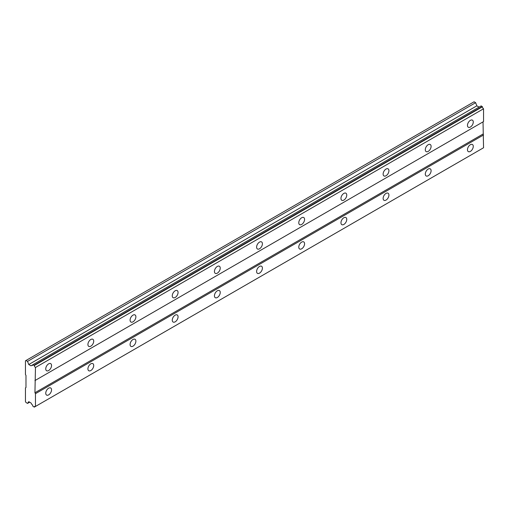 <?xml version="1.0" encoding="UTF-8"?>
<svg xmlns="http://www.w3.org/2000/svg" width="509" height="509" viewBox="0 0 509 509"><rect width="100%" height="100%" fill="white"/><g stroke="black" fill="none" stroke-linecap="round" stroke-linejoin="round"><path stroke-width="0.76" d="M470.373 127.053A4.097 2.367 120 0 0 473.052 123.439A4.097 2.367 120 0 0 472.422 120.156A4.097 2.367 120 0 0 470.373 120.359A4.097 2.367 120 0 0 467.695 123.967A4.097 2.367 120 0 0 468.318 127.256A4.097 2.367 120 0 0 470.373 127.053M48.648 370.533A4.097 2.367 120 0 0 51.326 366.919A4.097 2.367 120 0 0 50.696 363.636A4.097 2.367 120 0 0 48.648 363.84A4.097 2.367 120 0 0 45.969 367.453A4.097 2.367 120 0 0 46.593 370.737A4.097 2.367 120 0 0 48.648 370.533M90.818 346.184A4.097 2.367 120 0 0 93.497 342.57A4.097 2.367 120 0 0 92.867 339.287A4.097 2.367 120 0 0 90.818 339.49A4.097 2.367 120 0 0 88.14 343.104A4.097 2.367 120 0 0 88.77 346.387A4.097 2.367 120 0 0 90.818 346.184M132.989 321.841A4.097 2.367 120 0 0 135.668 318.227A4.097 2.367 120 0 0 135.038 314.937A4.097 2.367 120 0 0 132.989 315.141A4.097 2.367 120 0 0 130.31 318.755A4.097 2.367 120 0 0 130.94 322.038A4.097 2.367 120 0 0 132.989 321.841M175.16 297.491A4.097 2.367 120 0 0 177.845 293.878A4.097 2.367 120 0 0 177.215 290.588A4.097 2.367 120 0 0 175.16 290.792A4.097 2.367 120 0 0 172.481 294.406A4.097 2.367 120 0 0 173.111 297.695A4.097 2.367 120 0 0 175.16 297.491M217.337 273.142A4.097 2.367 120 0 0 220.015 269.528A4.097 2.367 120 0 0 219.385 266.245A4.097 2.367 120 0 0 217.337 266.442A4.097 2.367 120 0 0 214.658 270.056A4.097 2.367 120 0 0 215.288 273.346A4.097 2.367 120 0 0 217.337 273.142M259.507 248.793A4.097 2.367 120 0 0 262.186 245.179A4.097 2.367 120 0 0 261.556 241.896A4.097 2.367 120 0 0 259.507 242.099A4.097 2.367 120 0 0 256.829 245.713A4.097 2.367 120 0 0 257.459 248.996A4.097 2.367 120 0 0 259.507 248.793M301.678 224.444A4.097 2.367 120 0 0 304.357 220.83A4.097 2.367 120 0 0 303.733 217.547A4.097 2.367 120 0 0 301.678 217.75A4.097 2.367 120 0 0 298.999 221.364A4.097 2.367 120 0 0 299.629 224.647A4.097 2.367 120 0 0 301.678 224.444M343.855 200.094A4.097 2.367 120 0 0 346.534 196.487A4.097 2.367 120 0 0 345.904 193.197A4.097 2.367 120 0 0 343.855 193.401A4.097 2.367 120 0 0 341.176 197.015A4.097 2.367 120 0 0 341.806 200.298A4.097 2.367 120 0 0 343.855 200.094M386.026 175.751A4.097 2.367 120 0 0 388.704 172.137A4.097 2.367 120 0 0 388.074 168.848A4.097 2.367 120 0 0 386.026 169.052A4.097 2.367 120 0 0 383.347 172.666A4.097 2.367 120 0 0 383.977 175.955A4.097 2.367 120 0 0 386.026 175.751M428.196 151.402A4.097 2.367 120 0 0 430.875 147.788A4.097 2.367 120 0 0 430.251 144.499A4.097 2.367 120 0 0 428.196 144.702A4.097 2.367 120 0 0 425.518 148.316A4.097 2.367 120 0 0 426.148 151.606A4.097 2.367 120 0 0 428.196 151.402M470.373 151.402A4.097 2.367 120 0 0 473.052 147.788A4.097 2.367 120 0 0 472.422 144.505A4.097 2.367 120 0 0 470.373 144.702A4.097 2.367 120 0 0 467.695 148.316A4.097 2.367 120 0 0 468.318 151.606A4.097 2.367 120 0 0 470.373 151.402M48.648 394.882A4.097 2.367 120 0 0 51.326 391.268A4.097 2.367 120 0 0 50.696 387.985A4.097 2.367 120 0 0 48.648 388.189A4.097 2.367 120 0 0 45.969 391.803A4.097 2.367 120 0 0 46.593 395.086A4.097 2.367 120 0 0 48.648 394.882M90.818 370.533A4.097 2.367 120 0 0 93.497 366.919A4.097 2.367 120 0 0 92.867 363.636A4.097 2.367 120 0 0 90.818 363.84A4.097 2.367 120 0 0 88.14 367.453A4.097 2.367 120 0 0 88.77 370.737A4.097 2.367 120 0 0 90.818 370.533M132.989 346.184A4.097 2.367 120 0 0 135.668 342.576A4.097 2.367 120 0 0 135.038 339.287A4.097 2.367 120 0 0 132.989 339.49A4.097 2.367 120 0 0 130.31 343.104A4.097 2.367 120 0 0 130.94 346.387A4.097 2.367 120 0 0 132.989 346.184M175.16 321.841A4.097 2.367 120 0 0 177.845 318.227A4.097 2.367 120 0 0 177.215 314.937A4.097 2.367 120 0 0 175.16 315.141A4.097 2.367 120 0 0 172.481 318.755A4.097 2.367 120 0 0 173.111 322.038A4.097 2.367 120 0 0 175.16 321.841M217.337 297.491A4.097 2.367 120 0 0 220.015 293.878A4.097 2.367 120 0 0 219.385 290.588A4.097 2.367 120 0 0 217.337 290.792A4.097 2.367 120 0 0 214.658 294.406A4.097 2.367 120 0 0 215.288 297.695A4.097 2.367 120 0 0 217.337 297.491M259.507 273.142A4.097 2.367 120 0 0 262.186 269.528A4.097 2.367 120 0 0 261.556 266.245A4.097 2.367 120 0 0 259.507 266.449A4.097 2.367 120 0 0 256.829 270.056A4.097 2.367 120 0 0 257.459 273.346A4.097 2.367 120 0 0 259.507 273.142M301.678 248.793A4.097 2.367 120 0 0 304.357 245.179A4.097 2.367 120 0 0 303.733 241.896A4.097 2.367 120 0 0 301.678 242.099A4.097 2.367 120 0 0 298.999 245.713A4.097 2.367 120 0 0 299.629 248.996A4.097 2.367 120 0 0 301.678 248.793M343.855 224.444A4.097 2.367 120 0 0 346.534 220.83A4.097 2.367 120 0 0 345.904 217.547A4.097 2.367 120 0 0 343.855 217.75A4.097 2.367 120 0 0 341.176 221.364A4.097 2.367 120 0 0 341.806 224.647A4.097 2.367 120 0 0 343.855 224.444M386.026 200.094A4.097 2.367 120 0 0 388.704 196.487A4.097 2.367 120 0 0 388.074 193.197A4.097 2.367 120 0 0 386.026 193.401A4.097 2.367 120 0 0 383.347 197.015A4.097 2.367 120 0 0 383.977 200.298A4.097 2.367 120 0 0 386.026 200.094M428.196 175.751A4.097 2.367 120 0 0 430.875 172.137A4.097 2.367 120 0 0 430.251 168.848A4.097 2.367 120 0 0 428.196 169.052A4.097 2.367 120 0 0 425.518 172.666A4.097 2.367 120 0 0 426.148 175.955A4.097 2.367 120 0 0 428.196 175.751M25.45 387.883L25.45 401.576L25.978 402.492L27.543 403.395L28.759 401.665L30.985 402.95L31.787 404.337A1.851 1.069 60 0 1 32.926 406.309L34.313 407.111A1.851 1.069 60 0 1 34.688 406.443A1.851 1.069 60 0 1 35.465 406.456L35.465 393.667L34.936 392.751L35.465 367.479A1.851 1.069 60 0 1 34.313 365.494L32.926 364.692A1.851 1.069 60 0 1 32.557 365.367A1.851 1.069 60 0 1 31.787 365.354L30.985 365.818L28.759 364.533L27.543 361.396L25.978 360.493L25.45 360.792L25.45 374.49L25.978 375.407L25.978 387.578L25.45 387.883M33.091 364.597L481.177 105.897L482.398 106.795A1.851 1.069 60 0 0 483.55 108.78L35.465 367.479M35.465 380.274L483.55 121.575L483.55 108.78M34.313 407.111L483.55 147.763L483.022 121.88L34.936 380.579M479.071 107.119L476.844 105.834L475.629 102.697L474.064 101.794L25.978 360.493M482.233 106.508L34.148 365.207M34.313 365.494L482.398 106.795M483.022 134.052L34.936 392.751M35.465 393.667L483.55 134.968M29.649 402.18L27.543 403.395M475.629 102.697L27.543 361.396M476.844 105.834L28.759 364.533M32.926 364.692L31.787 365.354"/></g></svg>
